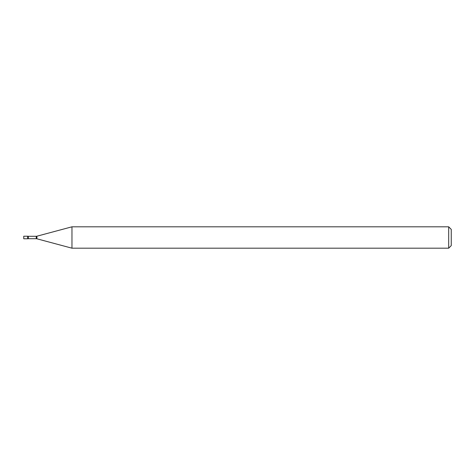 <?xml version="1.0" encoding="UTF-8"?>
<svg xmlns="http://www.w3.org/2000/svg" width="475" height="475" viewBox="0 0 475 475"><rect width="100%" height="100%" fill="white"/><g stroke="black" fill="none" stroke-linecap="round" stroke-linejoin="round"><path stroke-width="0.71" d="M71.963 248.188L71.963 226.812L36.902 236.206A2.565 2.565 0 0 1 36.237 236.295L28.304 236.295A2.565 2.565 0 0 1 27.681 236.217L23.75 236.217L23.75 238.783L27.681 238.783L27.681 236.217L27.681 238.783A2.565 2.565 0 0 1 28.304 238.705L36.237 238.705A2.565 2.565 0 0 1 36.902 238.794L71.963 248.188L448.685 248.188L448.685 226.812L451.25 229.377L451.25 245.623L448.685 248.188M71.963 226.812L448.685 226.812M28.304 236.295L28.304 238.705M36.237 236.295L36.237 238.705M36.902 236.206L36.902 238.794"/></g></svg>
